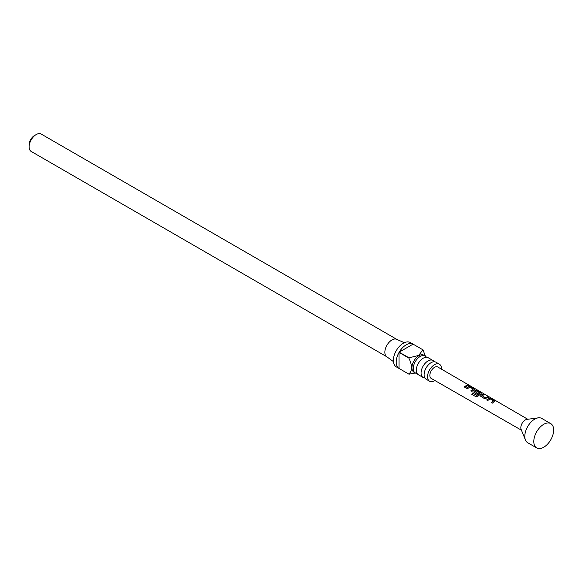 <?xml version="1.0" encoding="UTF-8"?>
<svg xmlns="http://www.w3.org/2000/svg" width="582" height="582" viewBox="0 0 582 582"><rect width="100%" height="100%" fill="white"/><g stroke="black" fill="none" stroke-linecap="round" stroke-linejoin="round"><path stroke-width="0.87" d="M469.907 385.677L437.795 367.016A6.577 3.798 -60 0 0 434.507 367.344A6.577 3.798 -60 0 0 430.207 373.142A6.577 3.798 -60 0 0 431.218 378.416L521.45 430.214M432.935 360.454L428.17 357.712A9.829 5.675 120 0 0 423.26 358.192A9.829 5.675 120 0 0 423.114 358.279A9.829 5.675 120 0 0 416.305 370.072A9.829 5.675 120 0 0 418.342 374.735L423.107 377.485A9.829 5.675 -60 0 1 421.601 369.606A9.829 5.675 -60 0 1 428.017 360.942A9.829 5.675 -60 0 1 432.935 360.454A9.829 5.675 -60 0 1 434.216 361.749M439.417 364.201L435.976 362.215A9.829 5.675 120 0 0 431.058 362.702A9.829 5.675 120 0 0 430.913 362.782A9.829 5.675 120 0 0 424.111 374.575A9.829 5.675 120 0 0 426.14 379.238L429.589 381.225A9.829 5.675 -60 0 1 428.083 373.353A9.829 5.675 -60 0 1 434.507 364.688A9.829 5.675 -60 0 1 439.417 364.201A9.829 5.675 -60 0 1 441.447 369.134M474.163 392.748L474.054 391.235L475.581 390.347L477.48 390.675L481.125 392.792L481.168 393.592L477.946 396.226L476.171 396.873L471.791 394.334L472.657 393.039L476.782 395.433L479.874 392.981L476.505 390.959L475.749 391.25L475.123 391.664L478.091 393.476L477.102 394.356L473.697 392.108M474.075 391.38L475.581 390.347M550.747 423.616L541.769 418.429A14.041 8.104 120 0 0 538.285 417.832L526.877 419.389A6.322 3.645 120 0 0 525.284 419.971A6.322 3.645 120 0 0 521.116 429.378L525.466 440.036A14.041 8.104 120 0 0 527.721 442.749L536.706 447.936A14.041 8.104 120 0 0 543.726 447.238A14.041 8.104 120 0 0 552.9 434.863A14.041 8.104 120 0 0 550.747 423.616A14.041 8.104 120 0 0 543.726 424.307L543.726 424.307A14.041 8.104 120 0 0 533.796 441.505A14.041 8.104 120 0 0 536.706 447.936M538.285 417.832A14.041 8.104 120 0 0 534.742 419.12A14.041 8.104 120 0 0 525.466 440.036M493.965 401.813L492.285 403.166L491.237 402.562L493.543 400.903L490.175 398.881L487.738 400.511L486.698 399.907L489.135 398.204L491.033 398.532L494.671 400.649L494.722 401.449L493.965 401.813M480.87 396.568L480.819 395.163L483.264 394.043L484.304 394.647L482.012 395.658L485.381 397.702L487.825 396.684L488.873 397.288L484.537 398.67L480.463 396.058M474.104 392.624L474.054 391.235M473.639 390.027L471.944 391.38L470.903 390.777L473.21 389.118L469.841 387.095L467.39 388.747L466.335 388.15L468.794 386.426L470.692 386.746L474.345 388.863L474.395 389.664L473.639 390.027M466.866 386.099L465.149 387.474L464.116 386.863L467.492 384.898L468.532 385.502L466.866 386.099M466.393 388.274L468.772 386.601L470.642 386.928L474.345 388.863L474.395 389.664M475.552 390.522L477.429 390.857L481.125 392.792L481.168 393.592M486.748 400.03L489.106 398.379L490.982 398.714L494.671 400.649L494.722 401.449M417.061 373.44A9.829 5.675 -60 0 1 415.301 372.982A9.829 5.675 -60 0 1 413.795 365.103A9.829 5.675 -60 0 1 420.219 356.439A9.829 5.675 -60 0 1 425.129 355.951A9.829 5.675 -60 0 1 426.41 357.246M415.301 372.982L413.984 372.218A9.829 5.675 -60 0 1 412.478 364.339A9.829 5.675 -60 0 1 418.902 355.682A9.829 5.675 -60 0 1 423.812 355.195L425.129 355.951M408.971 357.806L418.756 355.435L422.867 349.782L413.082 344.137A14.041 8.104 120 0 0 406.134 344.871A14.041 8.104 120 0 0 399.187 352.161L408.971 357.806A14.041 8.104 -60 0 0 408.826 358.054L399.041 352.408A14.041 8.104 120 0 0 399.041 368.457L408.826 374.102C412.427 370.814 412.427 365.467 408.826 358.054M416.719 372.72L408.971 374.19A14.041 8.104 -60 0 1 408.899 374.146A14.041 8.104 -60 0 1 408.826 374.102L399.187 368.537M408.899 374.146L396.277 366.856A14.041 8.104 -60 0 1 394.123 355.609A14.041 8.104 -60 0 1 403.297 343.235A14.041 8.104 -60 0 1 410.317 342.536L422.939 349.826A14.041 8.104 -60 0 1 423.012 349.869L425.34 356.082M393.417 361.589L386.63 356.635A10.032 5.791 -60 0 1 385.48 348.509A10.032 5.791 -60 0 1 391.948 339.953A10.032 5.791 -60 0 1 396.64 339.299L404.33 342.696M434.878 380.512A9.829 5.675 -60 0 1 434.507 380.737A9.829 5.675 -60 0 1 429.589 381.225M424.867 377.944A9.829 5.675 -60 0 1 423.107 377.485M29.1 146.846L29.1 144.882A7.624 4.401 -60 0 1 34.491 135.548L36.193 134.558A10.032 5.791 120 0 0 36.193 134.566A10.032 5.791 120 0 0 29.1 146.846A10.032 5.791 120 0 0 31.181 151.436L386.775 356.744M396.808 339.371L41.206 134.064A10.032 5.791 120 0 0 36.193 134.558L34.491 135.548M399.041 368.457L399.041 352.408M399.187 352.161L413.082 344.137M464.167 386.979L467.492 384.898M467.441 385.08L468.481 385.684M468.452 385.357L469.514 385.67M470.954 390.9L473.21 389.118M474.294 389.045L474.374 389.838M476.272 396.931L471.893 394.385L472.729 393.134L476.782 395.433M481.074 392.974L481.147 393.774M478.113 393.621L475.123 391.664M476.854 395.527L479.874 392.981M480.921 396.691L480.819 395.163M482.012 395.658L485.403 397.855L487.825 396.684M487.774 396.866L488.822 397.47M480.848 395.316L483.264 394.043M483.213 394.225L484.253 394.829M491.288 402.679L493.543 400.903M494.62 400.838L494.7 401.624M527.772 419.266L469.769 385.582"/></g></svg>
